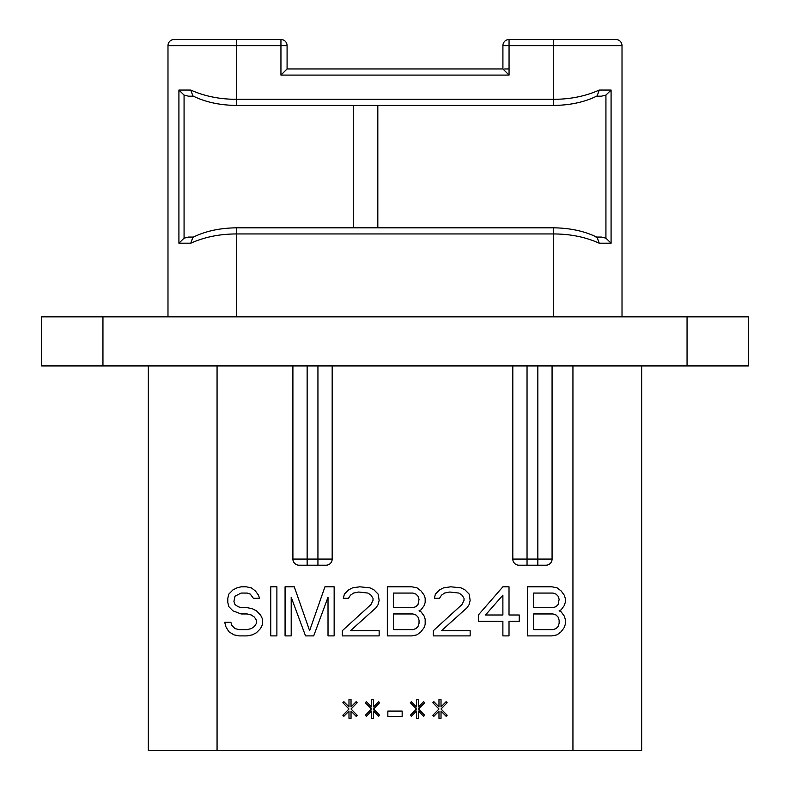 <?xml version="1.0" encoding="UTF-8"?>
<svg xmlns="http://www.w3.org/2000/svg" width="790" height="790" viewBox="0 0 790 790"><rect width="100%" height="100%" fill="white"/><g stroke="black" fill="none" stroke-linecap="round" stroke-linejoin="round"><path stroke-width="1.19" d="M687.053 316.829L748.416 316.829L748.416 365.918L41.584 365.918L41.584 316.829L687.053 316.829L687.053 365.918M518.941 565.206A6.132 6.132 0 0 1 512.809 559.063A6.132 6.132 0 0 0 518.941 565.206L545.939 565.206A6.132 6.132 0 0 0 552.072 559.063L552.072 365.918L552.072 559.063L537.842 559.063L537.842 365.918M537.842 565.206L537.842 559.063L512.809 559.063L512.809 365.918M332.175 365.918L332.175 559.063L332.175 365.918M641.658 365.918L641.658 750.5L148.342 750.5L148.342 365.918M253.373 598.287L259.505 598.287L258.478 595.156L255.417 590.979L251.319 587.849L246.213 586.802L241.098 586.802L237.01 587.849L232.912 589.933L228.823 594.11L227.806 598.287L227.806 602.464L228.823 606.641L232.912 610.818L241.098 613.958L247.231 613.958L251.319 614.995L254.39 617.089L256.434 620.219L256.434 623.35L254.39 626.49L251.319 628.573L247.231 629.62L239.054 629.62L234.966 628.573L231.895 625.443L230.868 622.313L224.735 622.313L225.762 626.49L228.823 631.704L233.939 634.844L239.054 635.891L247.231 635.891L252.346 634.844L256.434 632.75L260.522 628.573L262.576 624.396L262.576 619.172L260.522 614.995L256.434 610.818L252.346 608.735L247.231 607.688L241.098 607.688L238.027 606.641L234.966 604.557L233.939 601.417L234.966 596.203L241.098 593.063L247.231 593.063L250.302 594.11L253.373 598.287M276.885 635.891L276.885 586.802L270.753 586.802L270.753 635.891L276.885 635.891M328.018 597.24L328.018 635.891L334.15 635.891L334.15 586.802L324.947 586.802L309.611 630.667L294.275 586.802L285.072 586.802L285.072 635.891L291.204 635.891L291.204 597.24L305.523 635.891L313.699 635.891L328.018 597.24M342.337 630.667L342.337 635.891L379.151 635.891L379.151 630.667L350.513 630.667L376.079 607.688L378.124 604.557L379.151 600.38L378.124 594.11L374.035 589.933L369.947 587.849L359.717 586.802L352.557 587.849L348.469 589.933L344.381 594.11L343.354 598.287L348.469 598.287L350.513 595.156L353.584 593.063L358.7 592.026L367.903 593.063L370.964 595.156L373.018 598.287L373.018 600.38L370.964 604.557L342.337 630.667M419.036 610.818L421.08 609.781L424.141 605.604L425.168 602.464L425.168 598.287L424.141 595.156L421.08 590.979L416.982 587.849L411.876 586.802L387.327 586.802L387.327 635.891L411.876 635.891L416.982 634.844L421.08 631.704L424.141 627.527L425.168 624.396L425.168 619.172L424.141 616.042L421.08 611.865L419.036 610.818M433.345 630.667L433.345 635.891L470.159 635.891L470.159 630.667L441.531 630.667L467.097 607.688L469.142 604.557L470.159 600.38L469.142 594.11L465.053 589.933L460.955 587.849L450.735 586.802L443.575 587.849L439.487 589.933L435.389 594.11L434.372 598.287L439.487 598.287L441.531 595.156L444.592 593.063L449.707 592.026L458.911 593.063L461.982 595.156L464.026 598.287L464.026 600.38L461.982 604.557L433.345 630.667M502.884 586.802L478.345 614.995L478.345 621.266L502.884 621.266L502.884 635.891L509.017 635.891L509.017 621.266L519.247 621.266L519.247 614.995L509.017 614.995L509.017 586.802L502.884 586.802M351.027 699.594L348.983 699.594L348.983 706.902L343.867 701.678L342.85 702.725L348.983 708.995L342.85 715.256L343.867 716.303L348.983 711.079L348.983 718.387L351.027 718.387L351.027 711.079L356.142 716.303L357.159 715.256L351.027 708.995L357.159 702.725L356.142 701.678L351.027 706.902L351.027 699.594M373.522 699.594L371.478 699.594L371.478 706.902L366.363 701.678L365.345 702.725L371.478 708.995L365.345 715.256L366.363 716.303L371.478 711.079L371.478 718.387L373.522 718.387L373.522 711.079L378.637 716.303L379.664 715.256L373.522 708.995L379.664 702.725L378.637 701.678L373.522 706.902L373.522 699.594M402.159 716.303L402.159 711.079L387.841 711.079L387.841 716.303L402.159 716.303M418.522 699.594L416.478 699.594L416.478 706.902L411.363 701.678L410.336 702.725L416.478 708.995L410.336 715.256L411.363 716.303L416.478 711.079L416.478 718.387L418.522 718.387L418.522 711.079L423.638 716.303L424.655 715.256L418.522 708.995L424.655 702.725L423.638 701.678L418.522 706.902L418.522 699.594M441.018 699.594L438.973 699.594L438.973 706.902L433.858 701.678L432.841 702.725L438.973 708.995L432.841 715.256L433.858 716.303L438.973 711.079L438.973 718.387L441.018 718.387L441.018 711.079L446.133 716.303L447.15 715.256L441.018 708.995L447.15 702.725L446.133 701.678L441.018 706.902L441.018 699.594M561.177 611.865L559.132 610.818L561.177 609.781L564.238 605.604L565.265 602.464L565.265 598.287L564.238 595.156L561.177 590.979L557.088 587.849L551.973 586.802L527.424 586.802L527.424 635.891L551.973 635.891L557.088 634.844L561.177 631.704L564.238 627.527L565.265 624.396L565.265 619.172L564.238 616.042L561.177 611.865M326.033 565.206A6.132 6.132 0 0 0 332.175 559.063A6.132 6.132 0 0 1 326.033 565.206L299.035 565.206A6.132 6.132 0 0 1 292.902 559.063L292.902 365.918M509.056 68.947L504.711 68.947M287.086 68.947L502.914 68.947L509.056 75.09L280.944 75.09L287.086 68.947L287.086 45.632A6.132 6.132 0 0 0 280.944 39.5L280.944 45.632L287.086 45.632M280.944 39.5L174.116 39.5A6.132 6.132 0 0 0 167.984 45.632L167.984 316.829M509.056 39.5A6.132 6.132 0 0 0 502.914 45.632L509.056 45.632L509.056 39.5L615.884 39.5A6.132 6.132 0 0 1 622.016 45.632L622.016 316.829M595.956 237.069L597.151 237.356L599.225 243.202C585.469 237.02 570.163 233.939 553.296 233.949L553.296 316.829M509.056 75.09L509.056 45.632L553.296 45.632L553.296 99.313C570.173 99.323 585.479 96.242 599.225 90.06L611.085 90.06L611.085 243.202L599.225 243.202M167.984 45.632L236.704 45.632L236.704 105.445C219.778 105.258 205.163 102.078 192.849 95.906L190.775 90.06C204.531 96.242 219.847 99.333 236.704 99.313L553.296 99.313L553.296 105.445C570.222 105.258 584.837 102.078 597.151 95.906L599.225 90.06M597.151 237.356C584.837 231.184 570.222 228.004 553.296 227.816L553.296 233.949L236.704 233.949C219.847 233.929 204.541 237.02 190.775 243.202L178.915 243.202L178.915 90.06L190.775 90.06M188.573 96.192L193.412 96.192L188.573 96.192L184.07 95.086L178.915 90.06M353.278 105.445L353.278 227.816M377.818 105.445L377.818 227.816M596.588 96.192L601.427 96.192L596.588 96.192M611.085 90.06L605.93 95.086L601.427 96.192M601.427 237.069L596.588 237.069L601.427 237.069L605.93 238.175L611.085 243.202M236.704 316.829L236.704 227.816C219.778 228.004 205.163 231.184 192.849 237.356L190.775 243.202M193.422 237.069L188.573 237.069L193.422 237.069M178.915 243.202L184.07 238.175L188.573 237.069M622.016 45.632L553.296 45.632L553.296 39.5L615.884 39.5M393.469 593.063L412.894 593.063L415.965 594.11L418.009 596.203L419.036 599.333L418.009 604.557L415.965 606.641L412.894 607.688L393.469 607.688L393.469 593.063M419.036 620.219L419.036 623.35L418.009 626.49L415.965 628.573L412.894 629.62L393.469 629.62L393.469 613.958L412.894 613.958L415.965 614.995L418.009 617.089L419.036 620.219M485.504 614.995L502.884 595.156L502.884 614.995L485.504 614.995M533.566 593.063L552.99 593.063L556.061 594.11L558.105 596.203L559.132 599.333L558.105 604.557L556.061 606.641L552.99 607.688L533.566 607.688L533.566 593.063M559.132 620.219L559.132 623.35L558.105 626.49L556.061 628.573L552.99 629.62L533.566 629.62L533.566 613.958L552.99 613.958L556.061 614.995L558.105 617.089L559.132 620.219M102.947 365.918L102.947 316.829M545.939 565.206A6.132 6.132 0 0 0 552.072 559.063M572.938 750.5L572.938 365.918M217.062 750.5L217.062 365.918M299.035 565.206A6.132 6.132 0 0 1 292.902 559.063L307.142 559.063L307.142 365.918M307.142 565.206L307.142 559.063L317.935 559.063L317.935 365.918M317.935 565.206L317.935 559.063L332.175 559.063M527.039 565.206L527.039 365.918M280.944 75.09L280.944 45.632L236.704 45.632L236.704 39.5M605.93 95.086L605.93 238.175M184.07 238.175L184.07 95.086M502.914 45.632L502.914 68.947M553.296 227.816L236.704 227.816M236.704 105.445L553.296 105.445"/></g></svg>
